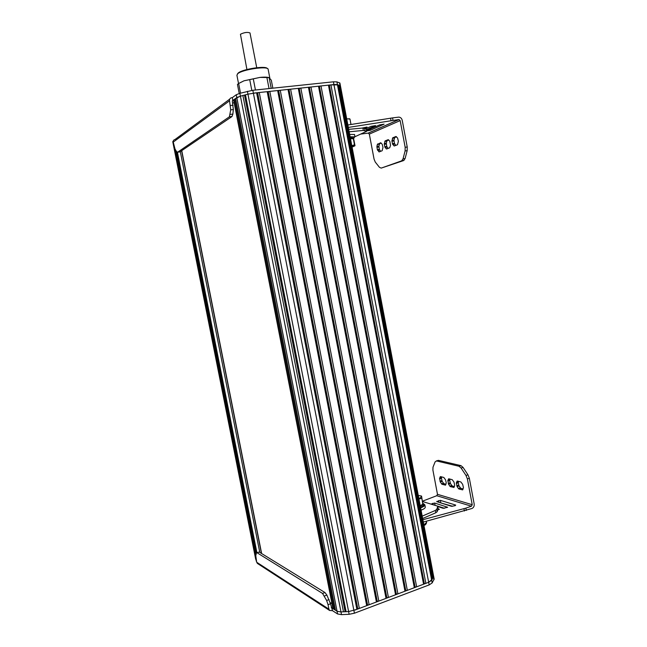 <?xml version="1.0" encoding="UTF-8"?>
<svg xmlns="http://www.w3.org/2000/svg" width="647" height="647" viewBox="0 0 647 647"><rect width="100%" height="100%" fill="white"/><g stroke="black" fill="none" stroke-linecap="round" stroke-linejoin="round"><path stroke-width="0.97" d="M173.218 143.966L255.581 558.684M175.563 149.918L255.953 554.803M176.623 151.746L256.309 553.128M233.616 100.034L234.675 99.128L334.321 609.514L332.898 608.39L233.616 100.034M234.675 99.128L235.662 98.797M335.364 609.595L334.321 609.514M339.91 83.099L336.893 81.862L333.407 81.813L252.823 90.281L239.867 93.314L236.26 94.737L236.81 97.576L240.425 96.168L235.597 98.457L335.494 610.267L337.038 611.261L340.961 611.925L337.038 611.261L331.24 607.533M242.892 95.505L247.947 94.155L240.425 96.168L242.892 95.505L343.476 611.811L340.961 611.925L348.612 611.577L343.476 611.811M244.526 95.238L345.037 611.407M245.464 94.818L346.088 611.69M247.947 94.155L256.608 92.796L356.885 609.361L348.612 611.577L247.947 94.155M256.608 92.796L257.652 92.853L357.759 608.673L356.885 609.361M257.652 92.853L259.261 92.513L359.352 608.431L357.759 608.673M259.261 92.513L267.187 91.672L366.703 605.657L359.352 608.431M267.187 91.672L268.206 91.728L367.553 604.985L366.703 605.657M268.206 91.728L269.815 91.389L369.138 604.735L367.553 604.985M269.815 91.389L277.66 90.556L376.417 601.993L369.138 604.735M277.66 90.556L278.655 90.612L377.25 601.33L376.417 601.993M278.655 90.612L280.256 90.281L378.827 601.087L377.25 601.33M280.256 90.281L288.02 89.448L386.033 598.37L378.827 601.087M288.02 89.448L288.999 89.512L386.857 597.707L386.033 598.37M288.999 89.512L290.592 89.173L388.426 597.464L386.857 597.707M290.592 89.173L298.283 88.356L395.56 594.779L388.426 597.464M298.283 88.356L299.238 88.421L396.36 594.124L395.56 594.779M299.238 88.421L300.831 88.089L397.929 593.881L396.36 594.124M300.831 88.089L308.433 87.272L404.99 591.221L397.929 593.881M308.433 87.272L309.379 87.337L405.774 590.582L404.99 591.221M309.379 87.337L310.956 87.005L407.335 590.339L405.774 590.582M310.956 87.005L318.486 86.205L414.323 587.702L407.335 590.339M318.486 86.205L319.408 86.269L415.091 587.064L414.323 587.702M319.408 86.269L320.985 85.938L416.644 586.821L415.091 587.064M320.985 85.938L328.441 85.145L423.575 584.209L416.644 586.821M328.441 85.145L329.339 85.21L424.319 583.586L423.575 584.209M329.339 85.21L330.908 84.878L425.872 583.343L424.319 583.586M330.908 84.878L338.276 84.894L432.285 579.267L428.67 582.292L425.872 583.343M338.341 85.218L339.174 85.186L432.9 578.208L432.156 578.612M339.174 85.186L340.411 85.816M433.636 576.348L432.9 578.208M232.734 103.342L234.077 102.38M331.984 603.716L330.237 602.608M268.173 69.439L268.125 69.213C267.818 65.743 242.35 69.48 237.74 73.701L236.907 75.23L238.541 83.584M267.251 68.477C265.731 65.501 242.439 69.132 238.209 73.022L237.4 74.001M269.225 77.672C267.47 77.074 264.38 76.985 259.965 77.405L244 80.802L238.986 83.301M239.228 93.491L237.457 84.425L238.638 83.52L240.514 93.144M251.812 90.402L249.718 79.621L244 80.802L238.638 83.52M249.718 79.621L253.284 78.861L255.444 90.006M269.039 88.574L266.896 77.511L259.965 77.405L253.284 78.861M272.848 88.178L271.311 80.22L269.144 77.689L271.206 88.348M266.896 77.511L269.144 77.689M332.518 610.687L329.598 610.461L328.919 609.159L328.045 604.686L330.512 603.78L332.518 610.687L337.572 613.963L341.495 614.634L349.137 614.302L354.419 613.21L429.171 584.912L432.18 582.898L434.145 578.936M328.919 609.159L256.681 562.235L257.862 563.723M256.681 562.235L255.775 555.676L256.471 552.821L257.102 552.773L322.538 593.436L326.638 600.481L328.045 604.686M177.432 152.296L256.908 552.675L259.229 552.061L324.98 592.555L326.889 595.094L330.512 603.78M255.605 558.798L256.527 561.475M354.944 610.089L428.67 582.292L431.678 580.294L433.619 576.259M229.709 99.145L175.022 139.493C173.695 139.801 173.097 140.666 173.242 142.081L175.013 148.964L176.453 151.463L177.601 152.223L179.858 151.924L231.917 116.589L232.871 114.09L233.349 109.553L232.322 101.231L232.847 100.455L232.297 97.648L231.642 97.721C230.065 98.061 229.37 99.096 229.539 100.819L230.704 109.853L229.418 116.792L177.601 152.223M236.26 94.737L232.297 97.648M337.572 613.963L236.81 97.576L232.37 100.803M340.419 85.857L337.41 84.595L333.933 84.563L254.506 93.022M173.242 141.151L172.765 141.685L173.202 143.909M246.919 69.52L240.441 34.251C244.275 32.399 247.453 31.962 249.993 32.94L256.73 67.709M389.712 147.783L390.545 145.268L389.785 141.216L388.184 139.671L385.054 140.957L384.294 144.313L385.054 147.443L386.631 148.988L389.712 147.783M388.103 148.414L386.752 146.408L386.308 143.157L387.068 140.674L388.758 139.978M382.167 150.735L382.975 147.395L382.215 144.281L380.662 142.752L377.363 144.459L376.902 146.432L377.338 149.635L379.174 151.908L382.167 150.735M380.646 151.333L379.328 149.352L378.891 146.149L379.619 143.715L381.212 143.06M397.509 144.734L398.382 141.264L397.598 138.054L395.956 136.485L392.721 137.819L391.928 141.232L392.705 144.41L394.322 145.979L397.509 144.734M395.802 145.405L394.411 143.367L393.966 140.059L394.759 137.536L396.546 136.8M348.312 127.419L399.037 119.525L400.161 120.601L405.168 147.306L405.103 150.937L403.041 158.871L401.65 160.844L381.204 168.107L379.449 167.322L375.268 162.065L374.063 159.13L369.332 134.115L368.256 133.12L360.913 134.058M364.714 128.171L367.051 127.055L361.819 128.13M366.614 130.848L370.399 130.306L384.1 124.151L379.53 124.936L366.59 130.734M366.412 129.788L375.592 125.599L371.006 126.383L365.878 128.713M381.204 168.107L403.696 160.537L405.087 158.564L407.165 150.638L407.23 147.006L402.232 120.334C401.73 118.385 400.598 117.309 398.851 117.115L392.559 117.891L393.012 120.293M347.851 124.984L392.559 117.891M390.57 118.183L391.023 120.585M354.524 134.511L349.647 134.406M354.006 137.576L354.96 136.808L350.1 136.792M350.456 138.66L353.399 138.668M351.887 146.198L352.51 146.384L351.984 146.723M352.057 147.12L354.847 145.85L351.806 145.793M350.456 138.701L353.505 138.757L353.877 139.825L354.993 145.721L354.475 144.799L351.79 145.721M353.351 138.854L354.475 144.799M350.262 137.674L354.087 138.005L353.877 136.905M354.087 138.005L353.246 138.838M350.35 138.143L351.758 138.555M354.944 136.727L366.695 131.292L363.347 130.435L349.145 131.794M366.251 128.947L362.894 128.025L363.347 130.435M362.894 128.025L348.684 129.351M448.8 478.78L447.837 480.381L448.573 484.263L450.272 486.584L453.976 487.482L454.72 485.193L453.951 482.015L452.229 479.686L448.8 478.78M454.412 486.568L452.18 485.954L450.482 483.632L449.722 480.495L450.029 479.103M457.348 481.036L456.353 482.662L457.089 486.601L458.836 488.962L462.67 489.892L463.446 487.571L462.662 484.344L460.89 481.975L457.348 481.036M463.123 488.97L460.769 488.315L459.022 485.954L458.254 482.775L458.577 481.36M440.51 476.588L439.588 478.173L440.308 481.991L441.958 484.271L445.557 485.153L446.268 482.888L445.508 479.759L443.834 477.47L440.51 476.588M445.977 484.239L443.85 483.657L442.2 481.376L441.448 478.295L441.747 476.912M422.531 501.166L436.749 495.715L437.477 494.316L432.9 470.102L432.997 467.207L435.124 461.837L436.539 460.947L459.046 466.269L461.109 468.04L466.002 475.456L467.385 478.917L472.221 504.709L471.453 506.205L465.856 508.13L422.871 519.719M437.809 509.925L439.386 509.27L438.156 508.777M455.092 505.695L455.714 505.089L440.389 500.357L436.709 501.603L451.469 506.31L455.092 505.695M452.69 506.286L439.62 502.598M422.2 516.144L435.342 510.443L436.717 509.391L437.736 506.544L443.211 508.332L447.659 507.256L434.638 503.026L431.128 504.062M444.505 508.283L434.679 505.202M423.316 522.056L471.889 508.51C473.628 507.685 474.397 506.189 474.178 504.037L469.35 478.27L467.967 474.809L463.066 467.417L460.996 465.646L438.44 460.357L436.345 460.915M464.392 511.017L463.956 508.696M421.06 510.151C423.85 509.124 425.257 508.105 425.289 507.102L425.257 506.933M420.615 507.846C423.413 506.827 424.828 505.817 424.853 504.822L423.502 503.689M418.488 496.5L418.714 497.689M421.844 504.846L420.21 505.695M418.9 498.813L421.521 496.734C421.407 496.031 420.34 495.634 418.302 495.537M422.782 504.272L421.561 496.071L422.782 504.272L420.21 505.679M418.916 498.894L421.69 498.53M421.561 496.071L420.186 495.764M422.782 503.034L423.728 504.886C423.704 505.598 422.62 506.342 420.477 507.102M423.51 503.746C423.486 504.458 422.402 505.194 420.259 505.954M422.645 518.498L435.787 512.764L437.154 511.712L438.165 508.841L437.736 506.544L437.032 505.954L422.596 501.538M435.787 512.764L435.342 510.443M172.951 141.361L256.366 561.37M180.303 151.624L259.787 552.409M181.605 150.743L261.445 553.428M233.761 99.792L333.156 608.762M239.867 93.314L341.495 614.634M252.823 90.281L354.419 613.21M333.407 81.813L429.171 584.912M336.893 81.862L432.18 582.898M340.031 85.477L434 579.801M326.638 600.481L329.097 599.583M324.438 595.992L326.889 595.094M322.538 593.436L324.98 592.555M257.102 552.773L259.229 552.061M349.137 614.302L348.612 611.577M173.242 142.081L229.539 100.819M229.297 116.889L231.917 116.589M230.235 114.398L232.871 114.09M230.704 109.853L233.349 109.553M230.461 105.51L233.106 105.218M247.389 91.292L247.938 94.155M339.529 82.751L340.039 85.461M387.124 140.65L385.111 140.925M386.801 141.143L384.787 141.426M386.308 143.157L384.302 143.432M386.299 144.03L384.294 144.313M386.752 146.408L384.739 146.691M387.068 147.152L385.054 147.443M387.634 148.6L386.178 148.81M379.668 143.691L377.678 143.974M379.352 144.176L377.363 144.459M378.891 146.149L376.902 146.432M378.883 147.015L376.902 147.29M379.328 149.352L377.338 149.635M379.635 150.088L377.646 150.371M380.177 151.519L378.738 151.721M394.816 137.504L392.778 137.787M394.476 138.013L392.446 138.296M393.966 140.059L391.936 140.342M393.958 140.949L391.928 141.232M394.411 143.367L392.381 143.65M394.735 144.127L392.705 144.41M395.325 145.591L393.853 145.793M369.332 134.115L400.161 120.601M368.466 129.893L368.62 130.702M370.181 129.125L370.399 130.306M368.127 133.128L398.9 119.533M403.696 160.537L401.65 160.844M405.087 158.564L403.041 158.871M407.165 150.638L405.103 150.937M407.23 147.006L405.168 147.306M349.962 119.064L346.671 118.773M364.504 128.066L364.957 130.476M366.162 128.842L366.614 131.228M448.953 478.82L448.428 478.99M449.754 479.759L447.837 480.381M449.722 480.495L447.813 481.125M450.15 482.799L448.242 483.422M450.482 483.632L448.573 484.263M451.687 485.509L449.77 486.14M452.18 485.954L450.272 486.584M457.494 481.077L456.96 481.247M458.286 482.023L456.353 482.662M458.254 482.775L456.321 483.406M458.691 485.113L456.758 485.751M459.022 485.954L457.089 486.601M460.26 487.862L458.327 488.509M460.769 488.315L458.836 488.962M440.672 476.629L440.154 476.799M441.48 477.567L439.588 478.173M441.448 478.295L439.564 478.901M441.877 480.559L439.992 481.174M442.2 481.376L440.308 481.991M443.373 483.22L441.48 483.835M443.85 483.657L441.958 484.271M472.221 504.709L437.477 494.316M440.801 502.565L440.389 500.357M438.949 502.387L438.609 500.584M437.105 501.813L437.016 501.32M433.126 504.7L432.851 503.253M435.059 505.25L434.638 503.026M471.453 506.205L436.749 495.715M466.293 510.443L465.856 508.13M460.996 465.646L459.046 466.269M438.44 460.357L436.539 460.947M469.35 478.27L467.385 478.917M467.967 474.809L466.002 475.456M463.066 467.417L461.109 468.04M423.858 524.895L426.591 522.396M437.154 511.712L436.717 509.391M438.132 509.043L437.704 506.747M181.75 150.638L261.631 553.541M339.893 83.01L433.668 576.517M268.125 69.221L269.807 77.915M257.255 563.327L329.598 610.461M434.177 579.105L433.684 576.526M229.418 116.792L232.047 116.484M385.054 140.957L387.068 140.674M377.63 143.998L379.619 143.715M392.721 137.819L394.759 137.536M399.037 119.525L368.256 133.12M401.949 160.691L403.995 160.383M354.507 134.439L354.96 136.808M350.998 124.483L349.954 118.991L348.992 118.692M366.242 128.915L366.695 131.292M425.289 507.102L424.853 504.822M418.188 494.939L418.73 497.769M426.373 521.239L426.624 522.541C426.106 524.24 425.216 525.194 423.955 525.396"/></g></svg>
